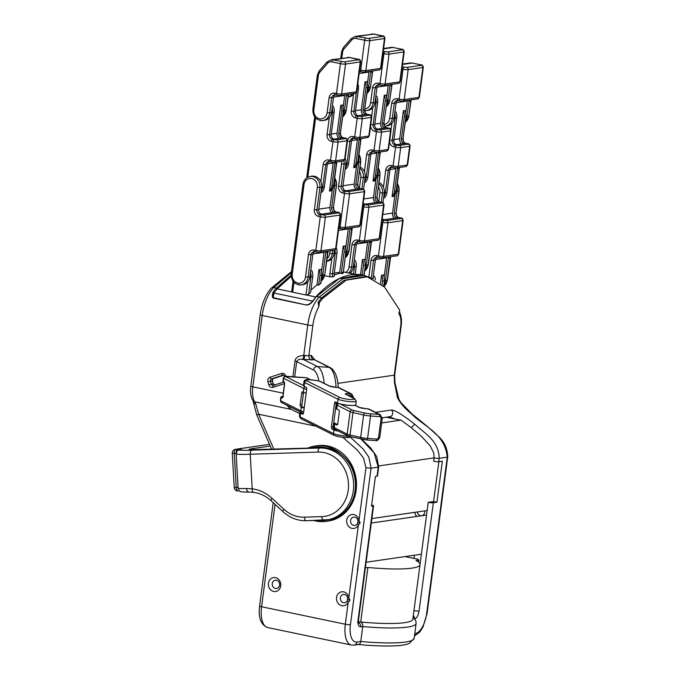<?xml version="1.0" encoding="UTF-8"?>
<svg xmlns="http://www.w3.org/2000/svg" width="680" height="680" viewBox="0 0 680 680"><rect width="100%" height="100%" fill="white"/><g stroke="black" fill="none" stroke-linecap="round" stroke-linejoin="round"><path stroke-width="1.02" d="M232.279 453.271L234.285 453.322A3.808 1.802 -91.8 0 1 234.659 450.56A3.808 1.802 -91.8 0 1 235.858 449.259A3.808 3.349 -98.3 0 0 235.535 449.293L235.535 449.293A3.808 3.808 0 0 0 232.279 453.271L234.234 487.45L236.24 487.492A3.808 1.802 88.2 0 0 238.153 491.037A3.808 1.802 88.2 0 0 238.246 491.028L238.153 491.037A3.808 3.808 0 0 1 234.234 487.45M357.926 522.027L357.519 523.328A4.19 3.68 81.7 0 1 354.841 525.419A4.19 3.68 81.7 0 1 353.694 525.376A4.19 3.68 81.7 0 1 350.582 520.506A4.19 3.68 81.7 0 1 353.634 517.123A4.19 3.68 81.7 0 1 354.781 517.165A4.19 3.68 81.7 0 1 357.867 520.659L357.926 522.027L360.188 522.937L358.411 524.917L357.519 523.328M417.367 511.963A4.19 3.68 -98.3 0 0 421.634 515.712A4.19 3.68 -98.3 0 0 424.685 512.337A4.19 3.68 -98.3 0 0 424.651 510.91M275.077 504.381L261.579 606.747L345.312 624.24L348.219 602.233L347.319 600.635A4.19 3.68 81.7 0 1 344.641 602.726A4.19 3.68 81.7 0 1 343.502 602.692A4.19 3.68 81.7 0 1 340.382 597.822A4.19 3.68 81.7 0 1 343.442 594.439A4.19 3.68 81.7 0 1 344.582 594.473A4.19 3.68 81.7 0 1 347.675 597.975L348.806 597.754L349.988 600.244L348.219 602.233A7.046 6.196 81.7 0 1 341.785 605.685A7.046 6.196 81.7 0 1 336.549 597.49A7.046 6.196 81.7 0 1 343.604 591.872A7.046 6.196 81.7 0 1 348.806 597.754L358.411 524.917A7.046 6.196 81.7 0 1 351.976 528.377A7.046 6.196 81.7 0 1 346.74 520.183A7.046 6.196 81.7 0 1 353.804 514.556A7.046 6.196 81.7 0 1 359.006 520.438L357.867 520.659M380.332 151.954A3.808 3.349 -98.3 0 0 379.958 153.221L377.009 175.627A9.52 8.372 81.7 0 1 374.612 180.88L377.23 175.525L375.394 175.865A9.52 8.372 81.7 0 1 372.997 181.118L376.677 153.111A5.712 5.024 81.7 0 1 376.822 152.371M375.394 175.865L378.344 153.451A3.808 3.349 81.7 0 1 378.726 152.192M364.514 182.359L365.457 182.223A9.52 8.372 -98.3 0 0 367.863 176.97L370.804 154.555L369.197 154.793A3.808 3.349 81.7 0 1 371.96 151.725A3.808 3.349 81.7 0 1 372.759 151.716A3.808 3.349 -98.3 0 0 370.804 154.555M382.279 128.418A5.712 5.024 81.7 0 1 380.613 123.233L384.293 95.217A9.52 8.372 81.7 0 1 385.22 101.167L382.271 123.573A3.808 3.349 81.7 0 0 385.101 128.001L375.955 129.344A3.808 3.349 81.7 0 1 373.125 124.916L376.074 102.51A9.52 8.372 -98.3 0 0 375.64 97.801M375.02 102.502L377.689 102.272A9.52 8.372 -98.3 0 0 376.762 96.322L375.81 96.466M377.689 102.272L374.74 124.678A3.808 3.349 -98.3 0 0 377.57 129.106M384.293 95.217L386.274 95.276L387.056 100.835L383.885 123.344L382.271 123.573M374.612 180.88L372.997 181.118M375.853 179.427L373.473 197.531A5.712 5.024 -98.3 0 0 375.139 202.716M386.75 96.611L388.212 85.484A5.712 5.024 81.7 0 1 388.331 84.855M341.708 111.154L343.545 110.814L342.762 105.255L340.782 105.204A9.52 8.372 81.7 0 1 341.708 111.154L338.759 133.56A3.808 3.349 81.7 0 0 341.589 137.989L332.444 139.323A3.808 3.349 81.7 0 1 329.613 134.895L332.562 112.489L334.177 112.251A9.52 8.372 -98.3 0 0 333.251 106.301L332.299 106.445M340.782 105.204L337.093 133.212L331.304 134.062M343.238 106.59L344.7 95.472A5.712 5.024 81.7 0 1 344.82 94.834M335.317 94.919A3.808 3.349 -98.3 0 0 333.455 97.707L331.483 112.642L329.69 112.906L331.661 97.971A3.808 3.349 81.7 0 1 334.433 94.894A3.808 3.349 81.7 0 1 335.223 94.885M320.152 120.513A9.52 8.372 -98.3 0 0 322.762 120.59L324.555 120.326A9.52 8.372 -98.3 0 0 331.483 112.642M344.394 110.755L346.366 95.82L348.16 95.557L346.188 110.492L344.394 110.755A9.52 8.372 81.7 0 1 343.043 114.631M346.366 95.82A3.808 3.349 81.7 0 1 346.749 94.554M337.458 403.163L336.575 404.617L336.082 408.349A9.52 1.385 7.5 0 0 336.745 408.977L338.835 410.031A1.904 0.731 94 0 1 339.286 412.241L337.807 423.453A1.904 0.731 94 0 1 336.974 425A1.904 0.731 94 0 1 336.863 424.966L334.773 423.921A9.52 1.385 -172.5 0 1 334.109 423.291A9.52 1.385 -172.5 0 1 334.441 422.994L337.501 424.532M338.716 431.248A9.52 1.385 -172.5 0 1 333.982 429.896L331.899 428.842L333.65 428.969A1.904 0.731 94 0 1 333.2 426.751L336.251 403.597A1.904 0.731 94 0 1 336.558 402.517M333.65 428.969L335.741 430.015A7.616 1.105 7.5 0 0 337.467 430.627M340.467 403.962A7.616 1.105 7.5 0 0 351.849 405.467M304.19 408.076A9.52 1.385 -172.5 0 1 301.342 407.142L300.645 406.793L302.404 406.912A1.904 0.731 94 0 1 301.954 404.694L303.433 393.49A1.904 0.731 94 0 1 303.739 392.394M302.404 406.912L304.224 407.83M301.784 412.734L301.784 412.717A7.616 1.105 7.5 0 0 302.311 413.236L303.288 413.729M320.637 381.735A7.616 1.105 7.5 0 0 310.828 379.839A7.616 1.105 7.5 0 0 306.595 380.749L340.025 397.528A7.616 1.105 7.5 0 0 349.826 399.415A7.616 1.105 7.5 0 0 354.059 398.514L345.703 394.315A5.712 0.833 -172.5 0 1 348.882 393.635L350.633 393.762L338.104 387.473L336.345 387.345A5.712 0.833 -172.5 0 1 328.993 385.925L320.637 381.735A1.904 1.734 -63.3 0 1 321.24 381.897C319.855 380.995 315.784 380.273 309.034 379.729C305.711 379.423 304.011 380.137 303.935 381.863L303.442 385.594A9.52 1.385 7.5 0 0 304.104 386.223L306.195 387.277A1.904 0.731 94 0 1 306.646 389.487L303.586 412.649A1.904 0.731 94 0 1 302.762 414.197A1.904 0.731 94 0 1 302.642 414.162L300.56 413.117A9.52 1.385 -172.5 0 1 299.897 412.488A9.52 1.385 -172.5 0 1 300.534 412.089M331.899 428.842A1.904 0.731 94 0 1 331.449 426.632L334.5 403.469A1.904 0.731 94 0 1 335.333 401.923A1.904 0.731 94 0 1 335.444 401.957L337.535 403.002A9.52 1.385 7.5 0 0 349.784 405.365A9.52 1.385 7.5 0 0 355.742 404.863L356.235 401.132L354.671 398.675L346.298 394.476M300.645 406.793A1.904 0.731 94 0 1 300.203 404.575L301.673 393.372A1.904 0.731 94 0 1 302.506 391.816A1.904 0.731 94 0 1 302.617 391.85L303.314 392.199A9.52 1.385 7.5 0 0 306.161 393.142M358.36 564.544A3.808 0.552 -172.5 0 1 358.164 564.562L357.425 570.163A3.808 0.552 -172.5 0 0 357.62 570.146L371.059 468.214L378.233 467.177L374.094 452.837L361.105 439.135M433.568 558.96L433.993 559.045L434.732 553.443A3.808 0.552 -172.5 0 1 434.571 553.477L447.27 457.147L439.204 458.32C438.872 440.334 424.074 433.143 415.08 424.464C402.875 414.927 394.986 410.108 391.416 410.023L375.496 412.335M322.643 298.392L321.317 298.12L343.944 280.322L365.916 276.539L367.243 276.82L346.197 280.143L322.643 298.392L319.396 302.532L318.861 306.595L318.07 302.251L321.317 298.12A3.808 2.754 44 0 0 319.251 297.05L342.907 278.715L364.08 275.383L372.733 278.579M398.871 313.37L399.738 315.231A3.808 2.89 155.6 0 0 399.882 312.962L399.253 311.61M414.885 512.329A7.046 6.196 -98.3 0 0 416.721 516.452M291.201 276.394L277.117 288.881L273.878 293.021L273.173 295.103C273.267 297.067 273.734 298.019 274.584 297.968L274.201 298.299C272.17 298.027 271.787 296.038 273.054 292.341L273.878 293.021L273.368 296.871M291.133 275.12L276.386 288.099L273.725 287.547A30.464 13.804 101.8 0 0 262.225 315.469L307.751 324.981A30.464 13.804 -78.2 0 1 319.251 297.05L316.591 296.497A30.464 13.804 -78.2 0 0 313.267 300.738L312.757 301.147L313.267 300.738C310.922 303.781 308.644 305.218 306.433 305.031L274.201 298.299M315.996 297.007A0.765 0.552 44 0 1 316.591 296.497L339.099 278.732L360.935 274.728L364.08 275.383L365.44 265.157L363.885 275.341M292.918 376.771L294.984 361.08C295.477 357.663 298.392 355.793 303.731 355.47L304.921 355.453A3.808 0.552 7.5 0 0 308.873 355.674L312.859 325.414A26.656 12.079 -78.2 0 1 318.861 306.595M291.389 272.587L273.725 287.547A3.808 2.754 -136 0 0 271.337 288.133C265.574 294.576 261.876 303.433 260.245 314.712A3.808 0.552 -172.5 0 0 262.225 315.469L252.815 386.844A19.04 8.627 101.8 0 0 254.753 401.795A15.232 6.902 -78.2 0 1 255.918 404.498L258.629 414.239L256.708 414.834L271.66 449.335M316.013 426.224L258.629 414.239L273.878 449.267M340.714 453.866A38.08 33.49 -98.3 0 0 325.762 446.301A38.08 33.49 -98.3 0 0 315.367 445.969L317.45 445.672A38.08 33.49 81.7 0 1 356.15 490.288A38.08 33.49 81.7 0 1 328.389 521.033L326.315 521.339A38.08 33.49 -98.3 0 0 341.079 514.794M360.188 522.937L359.006 520.438L365.95 467.781L363.536 458.056L357.212 450.015L342.856 437.35M280.721 585.828A7.046 6.196 81.7 0 1 273.666 591.456A7.046 6.196 81.7 0 1 268.43 583.262A7.046 6.196 81.7 0 1 275.485 577.635A7.046 6.196 81.7 0 1 280.721 585.828M377.051 476.136L378.233 467.177A3.808 0.552 7.5 0 0 378.683 466.981L377.502 475.94A3.808 0.552 7.5 0 1 377.051 476.136L375.436 476.374L371.501 506.252L373.116 506.022A3.808 0.552 7.5 0 0 373.567 505.827A3.808 0.552 7.5 0 0 371.654 505.079M433.993 559.045A3.808 0.552 -172.5 0 1 433.832 559.079L434.571 553.477M414.418 555.22L414.001 558.424L417.953 559.249L418.854 560.073L416.007 560.49A68.544 9.97 -172.5 0 1 420.027 564.612A68.544 9.97 -172.5 0 1 367.897 567.477L360.706 622.005C362.296 622.871 362.975 624.385 362.746 626.543L360.774 641.486C360.409 643.637 359.397 644.606 357.748 644.41M420.045 564.366L428.221 502.333L433.602 501.551L436.925 502.248L442.348 461.167L438.762 461.686L439.204 458.32A3.808 0.552 7.5 0 1 434.087 457.887L433.755 452.999L430.227 445.91L421.506 436.381L411.4 427.779A3.808 1.309 -51 0 1 415.08 424.464M436.925 502.248L433.339 502.767L419.058 611.039A7.616 3.451 -78.2 0 1 414.791 618.97M357.45 569.985L357.977 570.095M337.994 383.35L394.238 375.181L400.707 326.128A3.808 0.552 7.5 0 0 401.157 325.933L394.689 374.986L394.935 382.644L398.795 398.939L400.86 402.543L411.859 413.814A3.808 1.292 129.9 0 0 411.349 413.712C423.402 426.309 444.839 432.981 447.27 457.147A3.808 0.552 -172.5 0 0 447.721 456.952L427.091 613.411A3.808 0.552 -172.5 0 1 426.64 613.606L433.832 559.079M394.689 374.986A3.808 0.552 -172.5 0 1 394.238 375.181L394.476 382.687L396.933 394.901C396.652 398.029 402.067 406.291 411.349 413.712M411.4 427.779L401.004 420.129L395.615 419.161L388.866 416.67M386.342 417.223L395.615 419.161M428.221 502.333A3.808 0.552 7.5 0 0 433.339 502.767M438.762 461.686A3.808 0.552 7.5 0 1 433.644 461.252L434.087 457.887L378.794 465.919M433.602 501.551L438.863 461.669M398.072 396.584A3.808 2.881 171.3 0 0 396.933 394.901M398.888 313.293L399.789 310.293L384.582 287.104L367.234 276.82M318.818 381.063A22.848 8.738 -86 0 0 313.497 370.022L296.701 361.59C297.747 359.584 299.616 358.861 302.32 359.414L314.032 359.762A3.808 3.349 81.7 0 1 311.202 355.334L314.984 359.958M302.32 359.414A3.808 1.793 91.4 0 0 303.731 355.47L307.751 324.981A3.808 0.552 7.5 0 0 312.859 325.414M299.744 413.644L289.349 408.433L288.541 406.07M291.312 409.42L286.552 405.067M313.497 370.022A3.808 3.476 -63.3 0 1 317.5 366.537L329.154 367.353L314.253 359.652M405.127 556.571L414.001 558.424M427.142 510.544L371.883 518.568M401.004 420.129L381.667 422.943M421.379 554.217L366.129 562.233M426.547 515.024L371.288 523.048M312.613 301.113L273.878 293.021M308.626 294.304L310.93 276.82L312.724 276.556L310.649 292.289L308.626 294.304L305.949 295.001L292.655 292.23L292.017 290.836M343.451 271.957L345.652 272.416A7.616 6.698 -98.3 0 0 349.027 267.045L351.976 244.63A5.712 5.024 81.7 0 1 357.697 240.074L359.354 240.423L363.783 206.805L362.754 206.593M354.918 274.244L345.652 272.416M316.965 284.844L318.971 269.56A9.52 8.372 81.7 0 1 319.898 275.51L318.623 285.192L316.965 284.844L310.947 290.071M318.623 285.192L320.841 283.288L321.691 275.247L320.586 283.662M328.075 251.124L324.785 274.728L321.257 280.916A9.52 8.372 81.7 0 0 324.564 274.822L322.771 275.085A9.52 8.372 81.7 0 1 321.419 278.962M333.072 276.837A3.808 3.349 81.7 0 1 332.426 273.955L335.138 253.41L336.931 253.147L334.22 273.692A3.808 3.349 -98.3 0 0 334.526 275.935L333.072 276.837L330.242 276.879L324.606 275.706M334.228 274.865L339.677 273.3A5.712 5.024 81.7 0 1 339.728 272.306L343.179 246.16A9.52 8.372 81.7 0 1 344.097 252.11L341.394 272.646L343.188 272.391A3.808 3.349 -98.3 0 0 343.171 273.377L339.677 273.3M346.12 251.753L344.973 245.897A9.52 8.372 81.7 0 1 345.89 251.847L343.171 273.377M319.396 302.532L318.07 302.251M380.477 283.356L381.565 275.128A9.52 8.372 81.7 0 1 382.483 281.07L382.015 284.648M375.368 279.888A9.52 8.372 -98.3 0 0 374.391 276.173L373.26 276.335M381.565 275.128L383.724 275.153L384.506 280.712L383.579 286.11M386.767 257.261A5.712 5.024 -98.3 0 0 386.648 257.899L384.2 276.488M368.857 276.794L371.042 260.176A5.712 5.024 81.7 0 1 376.762 255.612A1.904 0.858 101.8 0 0 377.273 257.346A3.808 3.349 -98.3 0 0 375.394 260.125L373.6 260.389A3.808 3.349 81.7 0 1 376.372 257.32A3.808 3.349 81.7 0 1 377.171 257.312M372.954 278.681L375.394 260.125M395.904 167.918A5.712 5.024 81.7 0 0 395.76 168.657L392.071 196.665L393.975 196.239L396.083 191.173A9.52 8.372 81.7 0 1 393.686 196.435M383.588 197.906L384.54 197.769A9.52 8.372 -98.3 0 0 386.937 192.508L389.895 170.102L388.28 170.34A3.808 3.349 81.7 0 1 391.051 167.263A3.808 3.349 81.7 0 1 391.841 167.255M394.935 194.973L392.547 213.078A5.712 5.024 -98.3 0 0 394.213 218.272M390.668 256.692L387.37 280.296L385.356 280.653A9.52 8.372 81.7 0 1 384.004 284.529M385.356 280.653L388.305 258.247A3.808 3.349 81.7 0 1 388.688 256.981M382.253 218.595A3.808 3.349 -98.3 0 0 384.132 219.742L397.043 217.855A3.808 3.349 81.7 0 1 394.213 213.427L397.162 191.02L398.956 190.757L396.006 213.163L394.213 213.427M378.769 201.535L379.899 192.95L384.251 192.899A9.52 8.372 -98.3 0 0 379.125 182.52M384.251 192.899L382.942 202.835M396.874 186.804A9.52 8.372 81.7 0 1 397.162 191.02M399.423 167.501A3.808 3.349 -98.3 0 0 399.041 168.768L396.083 191.173L394.468 191.411A9.52 8.372 81.7 0 1 392.071 196.665M394.468 191.411L397.426 169.006A3.808 3.349 81.7 0 1 397.808 167.731M391.841 167.271A3.808 3.349 -98.3 0 0 389.895 170.102M404.311 116.713L406.147 116.382L405.365 110.823L403.385 110.763A9.52 8.372 81.7 0 1 404.311 116.713L401.361 139.128A3.808 3.349 81.7 0 0 404.192 143.556L395.046 144.891A3.808 3.349 81.7 0 1 392.216 140.454L395.165 118.048L396.78 117.81A9.52 8.372 -98.3 0 0 395.853 111.869L394.91 112.005M403.385 110.763L399.695 138.78L393.907 139.621M405.841 112.157L407.303 101.04A5.712 5.024 81.7 0 1 407.422 100.394M384.115 124.406A7.616 6.698 -98.3 0 0 389.733 118.252L391.705 103.309A5.712 5.024 81.7 0 1 397.426 98.753A1.904 0.858 101.8 0 0 397.936 100.487A3.808 3.349 -98.3 0 0 396.058 103.266L394.085 118.209L392.292 118.465L394.264 103.53A3.808 3.349 81.7 0 1 397.035 100.453A3.808 3.349 81.7 0 1 397.834 100.445M389.733 118.252L392.292 118.465A9.52 8.372 -98.3 0 1 385.365 126.148L384.752 126.217A9.52 8.372 -98.3 0 0 385.365 126.148L387.158 125.894A9.52 8.372 -98.3 0 0 394.085 118.209M406.997 116.322L408.969 101.379L410.762 101.124L408.791 116.059L406.997 116.322A9.52 8.372 81.7 0 1 405.646 120.198M408.969 101.379A3.808 3.349 81.7 0 1 409.351 100.113M401.361 143.964A5.712 5.024 81.7 0 1 399.695 138.78M396.78 117.81L393.83 140.225A3.808 3.349 -98.3 0 0 396.661 144.653M341.377 273.657A3.808 3.349 81.7 0 1 341.394 272.646M336.931 253.147A9.52 8.372 -98.3 0 0 336.217 247.681M344.973 245.897L343.179 246.16M348.381 228.284A5.712 5.024 -98.3 0 0 348.262 228.93L345.814 247.528M357.536 138.941A5.712 5.024 81.7 0 0 357.391 139.689L353.702 167.696L355.606 167.28L357.714 162.214A9.52 8.372 81.7 0 1 355.308 167.467M345.219 168.929L346.171 168.793A9.52 8.372 -98.3 0 0 348.568 163.54L351.526 141.125L349.911 141.363A3.808 3.349 81.7 0 1 352.682 138.286A3.808 3.349 81.7 0 1 353.473 138.286A3.808 3.349 -98.3 0 0 351.526 141.125M356.558 166.005L354.17 184.119A5.712 5.024 -98.3 0 0 355.835 189.304M326.553 261.332L327.123 261.256A9.52 8.372 -98.3 0 0 334.058 253.564L334.509 250.172M352.291 227.724L348.984 251.337L346.97 251.694A9.52 8.372 81.7 0 1 345.618 255.561M346.97 251.694L349.928 229.279A3.808 3.349 81.7 0 1 350.31 228.012M338.971 226.763L340.043 226.984L344.479 193.375L342.813 193.026A5.712 5.024 81.7 0 1 338.572 186.38L341.53 163.974L345.874 163.931L342.924 186.337A3.808 3.349 -98.3 0 0 345.754 190.766L358.666 188.895A3.808 3.349 81.7 0 1 355.835 184.467L358.785 162.053L360.578 161.789L357.629 184.203L355.835 184.467M345.874 163.931A9.52 8.372 -98.3 0 0 345.151 158.423M358.504 157.837A9.52 8.372 81.7 0 1 358.785 162.053M361.054 138.524A3.808 3.349 -98.3 0 0 360.663 139.799L357.714 162.214L356.099 162.444A9.52 8.372 81.7 0 1 353.702 167.696M356.099 162.444L359.057 140.037A3.808 3.349 81.7 0 1 359.44 138.762M365.024 81.796A9.52 8.372 81.7 0 1 365.95 87.746L367.786 87.414L367.004 81.855L365.024 81.796L361.335 109.811L355.538 110.653M367.48 83.189L368.942 72.072A5.712 5.024 81.7 0 1 369.07 71.425M348.177 97.002L348.789 96.917A9.52 8.372 -98.3 0 0 354.135 93.474M368.637 87.354L370.608 72.42L372.402 72.156L370.43 87.099L368.637 87.354A9.52 8.372 81.7 0 1 367.285 91.23M370.608 72.42A3.808 3.349 81.7 0 1 370.991 71.145M365.95 87.746L362.993 110.16A3.808 3.349 81.7 0 0 365.823 114.588L356.677 115.915A3.808 3.349 81.7 0 1 353.846 111.486L356.337 92.599M362.993 114.996A5.712 5.024 81.7 0 1 361.335 109.811M357.102 89.029L358.42 88.842A9.52 8.372 -98.3 0 0 357.808 83.64M358.42 88.842L355.462 111.248A3.808 3.349 -98.3 0 0 358.292 115.677M312.724 276.556A9.52 8.372 -98.3 0 0 311.797 270.606L310.675 270.776M318.971 269.56L321.13 269.586L321.921 275.145M324.173 251.694A5.712 5.024 -98.3 0 0 324.054 252.331L321.606 270.921M322.771 275.085L325.72 252.679A3.808 3.349 81.7 0 1 326.102 251.413M336.821 161.933A3.808 3.349 -98.3 0 0 336.438 163.2L333.489 185.606A9.52 8.372 81.7 0 1 331.092 190.868L333.719 185.512L331.874 185.844A9.52 8.372 81.7 0 1 329.477 191.097L333.166 163.089A5.712 5.024 81.7 0 1 333.302 162.358M331.874 185.844L334.824 163.438A3.808 3.349 81.7 0 1 335.206 162.171M320.994 192.338L321.946 192.202A9.52 8.372 -98.3 0 0 324.343 186.949L327.293 164.543L325.677 164.772A3.808 3.349 81.7 0 1 328.449 161.704A3.808 3.349 81.7 0 1 329.248 161.695A3.808 3.349 -98.3 0 0 327.293 164.543M338.767 138.406A5.712 5.024 81.7 0 1 337.093 133.212M334.177 112.251L331.228 134.657A3.808 3.349 -98.3 0 0 334.058 139.094M331.092 190.868L329.477 191.097M332.341 189.406L329.953 207.51A5.712 5.024 -98.3 0 0 331.619 212.704M317.305 187.391A7.616 6.698 -98.3 0 0 311.635 178.534A7.616 6.698 -98.3 0 0 304.011 184.612L292.213 274.244A7.616 6.698 -98.3 0 0 297.874 283.101A7.616 6.698 -98.3 0 0 305.507 277.024L308.457 254.618A5.712 5.024 81.7 0 1 314.177 250.053L315.834 250.401L320.263 216.784L318.597 216.435A5.712 5.024 81.7 0 1 314.356 209.797L317.305 187.391L321.657 187.34A9.52 8.372 -98.3 0 0 314.576 176.273A9.52 8.372 -98.3 0 0 311.967 176.188L310.173 176.452C306.195 177.293 303.807 179.885 303.017 184.229L291.219 273.87C291.244 281.078 294.55 284.758 301.129 284.92A9.52 8.372 -98.3 0 0 308.065 277.236L311.015 254.83A3.808 3.349 81.7 0 1 313.786 251.753A3.808 3.349 81.7 0 1 314.576 251.745M314.177 250.053A1.904 0.858 101.8 0 0 314.678 251.787A3.808 3.349 -98.3 0 0 312.808 254.566L308.457 254.618M298.528 284.844A9.52 8.372 -98.3 0 0 301.129 284.92L302.923 284.656A9.52 8.372 -98.3 0 0 309.859 276.973L312.808 254.566M321.657 187.34L318.707 209.746A3.808 3.349 -98.3 0 0 321.538 214.174L334.45 212.287A3.808 3.349 81.7 0 1 331.619 207.859L334.569 185.453L336.362 185.19L333.412 207.595L331.619 207.859M334.279 181.237A9.52 8.372 81.7 0 1 334.569 185.453M315.367 445.969A38.08 33.49 -98.3 0 0 307.657 448.188M313.828 520.489A38.08 33.49 -98.3 0 0 326.315 521.339M327.913 448.239A36.933 32.487 -98.3 0 0 325.074 447.5A36.933 32.487 -98.3 0 0 310.887 448.086M317.925 520.361A36.933 32.487 -98.3 0 0 328.907 519.605M246.534 488.537A3.808 2.609 89.3 0 0 249.186 492.073C239.351 492.006 242.599 491.895 240.465 491.462C239.878 491.818 239.097 490.705 238.119 488.113A26.656 1.25 -3.3 0 0 246.534 488.537L252.203 488.827L250.223 454.231L318.104 452.072A32.368 28.466 81.7 0 1 348.449 483.446A32.368 28.466 81.7 0 1 321.801 516.63L304.376 517.183A3.808 1.802 88.2 0 0 306.289 520.727A3.808 1.802 88.2 0 0 306.382 520.718L323.612 520.174M304.376 517.183A34.272 30.141 -98.3 0 1 283.832 509.192L272.076 498.346A41.888 36.839 81.7 0 0 252.203 488.827A3.808 1.759 97.3 0 0 253.512 492.346L249.186 492.073A3.808 2.609 89.3 0 0 249.356 492.056M360.51 274.652L362.5 259.573A9.52 8.372 81.7 0 1 363.426 265.523L362.176 274.983M353.515 273.955L354.458 266.841L356.252 266.577L355.24 274.236M356.252 266.577A9.52 8.372 -98.3 0 0 355.325 260.627L354.195 260.788M362.5 259.573L364.659 259.607L365.44 265.157M367.693 241.714A5.712 5.024 -98.3 0 0 367.574 242.344L365.135 260.933M358.19 241.8A3.808 3.349 -98.3 0 0 356.328 244.588L354.535 244.851A3.808 3.349 81.7 0 1 357.306 241.774A3.808 3.349 81.7 0 1 358.096 241.766M349.928 273.199A9.52 8.372 -98.3 0 0 353.379 266.993L356.328 244.588M371.603 241.136L368.313 264.741L366.291 265.098A9.52 8.372 81.7 0 1 364.939 268.974M366.291 265.098L369.24 242.692A3.808 3.349 81.7 0 1 369.623 241.425M363.214 203.107A3.808 3.349 -98.3 0 0 365.05 204.195L377.969 202.308A3.808 3.349 81.7 0 1 375.139 197.88L378.08 175.465L379.874 175.202L376.933 197.617L375.139 197.88M359.414 188.088L360.817 177.412L365.168 177.361A9.52 8.372 -98.3 0 0 360.111 167.008M365.168 177.361L363.587 189.397M377.791 171.249A9.52 8.372 81.7 0 1 378.08 175.465M279.582 585.115A4.19 3.68 81.7 0 1 276.522 588.498A4.19 3.68 81.7 0 1 275.383 588.463A4.19 3.68 81.7 0 1 272.264 583.593A4.19 3.68 81.7 0 1 275.324 580.21A4.19 3.68 81.7 0 1 279.582 585.115M358.53 622.319L360.706 622.005A68.544 9.97 7.5 0 0 412.837 619.14L420.027 564.612M367.897 567.477L365.389 567.842M347.675 597.975L347.319 600.635M418.854 560.073L418.574 562.156M378.82 84.941A3.808 3.349 -98.3 0 0 376.958 87.728L374.995 102.663L373.201 102.927L375.164 87.992A3.808 3.349 81.7 0 1 377.935 84.915A3.808 3.349 81.7 0 1 378.734 84.906M364.956 108.876A7.616 6.698 -98.3 0 0 370.642 102.714L373.201 102.927A9.52 8.372 -98.3 0 1 366.274 110.61L364.803 110.687A9.52 8.372 -98.3 0 0 366.274 110.61L368.067 110.347A9.52 8.372 -98.3 0 0 374.995 102.663M387.906 100.776L389.878 85.833L391.671 85.57L389.7 100.513L387.906 100.776A9.52 8.372 81.7 0 1 386.554 104.644M389.878 85.833A3.808 3.349 81.7 0 1 390.252 84.575M364.625 181.483A9.52 8.372 -98.3 0 0 366.248 177.2L367.863 176.97M365.185 177.2L366.248 177.2L369.197 154.793L366.639 154.581A5.712 5.024 81.7 0 1 372.359 150.017L374.017 150.365L376.474 131.691L374.816 131.342A5.712 5.024 81.7 0 1 370.549 126.182M364.378 171.717L366.639 154.581M371.662 116.365L372.801 107.695M372.359 150.017A1.904 0.858 101.8 0 0 372.861 151.75A1.904 0.858 101.8 0 0 373.005 151.75M371.96 151.725L377.749 152.337A1.904 1.674 81.7 0 0 379.134 150.798A3.808 0.552 -172.5 0 1 374.017 150.365A1.904 0.858 101.8 0 0 374.527 152.099A1.904 0.858 101.8 0 0 374.671 152.099L377.23 152.32M380.179 129.906L389.138 128.596A1.904 1.674 -98.3 0 1 390.558 130.806A3.808 0.552 7.5 0 0 391.008 130.611L388.552 149.285A3.808 0.552 -172.5 0 1 388.101 149.481L390.558 130.806L381.591 132.124A1.904 1.674 -98.3 0 0 380.179 129.906L377.621 129.693A1.904 0.858 101.8 0 0 376.474 131.691A3.808 0.552 7.5 0 0 381.591 132.124L379.134 150.798L388.101 149.481A1.904 1.674 81.7 0 1 386.716 151.019L377.749 152.337M389.138 128.596L386.716 127.772L385.101 128.001M377.621 129.693L375.955 129.344A1.904 0.858 -78.2 0 0 374.816 131.342M370.736 124.737L374.74 124.678M385.22 101.167L386.835 100.929A9.52 8.372 81.7 0 0 385.909 94.979M387.056 100.835L383.885 123.344A3.808 3.349 -98.3 0 0 386.716 127.772A1.904 0.858 101.8 0 1 386.861 127.772L388.518 128.12A1.904 0.858 101.8 0 0 388.382 128.112M386.997 127.823A1.904 0.858 101.8 0 0 386.861 127.772C385.016 127.254 384.106 125.74 384.115 123.242M388.671 128.18A1.904 0.858 101.8 0 0 388.518 128.12C389.767 127.908 390.592 128.741 391.008 130.611M380.519 151.929L380.179 153.119L378.344 153.451M376.677 153.111L370.931 153.952M363.766 198.951L373.473 197.531M380.613 123.233L374.816 124.075M388.212 85.484L377.085 87.116M344.7 95.472L333.582 97.096M358.343 59.313A1.904 0.858 101.8 0 0 358.199 59.253C359.448 59.049 360.281 59.883 360.689 61.744A3.808 0.552 -172.5 0 1 360.238 61.94L356.303 91.817A1.904 1.674 81.7 0 1 354.918 93.355C355.07 93.797 355.683 93.219 356.762 91.621A3.808 0.552 7.5 0 1 356.303 91.817L341.598 93.968L345.534 64.09A1.904 1.674 -98.3 0 0 344.114 61.88L333.03 59.883L349.528 57.468L358.819 59.729L344.114 61.88M358.819 59.729A1.904 1.674 -98.3 0 1 360.238 61.94L345.534 64.09A3.808 0.552 -172.5 0 1 340.416 63.665A1.904 0.858 -78.2 0 1 341.555 61.659M334.824 93.194A1.904 0.858 101.8 0 0 335.333 94.928L336.991 95.268A1.904 0.858 101.8 0 1 336.481 93.542L340.416 63.665L331.891 61.88A5.712 5.024 -98.3 0 0 327.497 63.41L319.719 72.36A5.712 5.024 -98.3 0 0 318.385 75.386L313.846 109.913A7.616 6.698 -98.3 0 0 319.506 118.77A7.616 6.698 -98.3 0 0 327.131 112.693L329.103 97.75A5.712 5.024 81.7 0 1 334.824 93.194L336.481 93.542A3.808 0.552 7.5 0 0 341.598 93.968A1.904 1.674 81.7 0 1 340.212 95.506L354.918 93.355M349.809 57.528A1.904 0.858 101.8 0 0 349.673 57.468L358.199 59.253A1.904 0.858 101.8 0 0 358.054 59.245M340.212 95.506L336.991 95.268A1.904 0.858 101.8 0 0 337.135 95.276M334.433 94.894L335.333 94.928A1.904 0.858 101.8 0 0 335.469 94.928M319.719 72.36A1.904 0.722 -139 0 1 319.175 70.975L317.399 75.004L312.851 109.54C312.876 116.747 316.183 120.428 322.762 120.59A9.52 8.372 -98.3 0 0 329.69 112.906L327.131 112.693M318.385 75.386L317.399 75.004M313.846 109.913L312.851 109.54M329.103 97.75L333.455 97.707M348.729 94.265L348.16 95.557A3.808 3.349 -98.3 0 1 348.543 94.291M348.381 95.455L346.188 110.492A9.52 8.372 81.7 0 1 342.779 116.68M347.446 57.401A7.616 6.698 81.7 0 1 349.528 57.468A1.904 0.858 101.8 0 1 349.673 57.468L330.947 59.815L326.952 62.033L319.175 70.975M331.891 61.88A1.904 0.858 -78.2 0 1 333.03 59.883A7.616 6.698 -98.3 0 0 330.947 59.815M327.497 63.41A1.904 0.722 -139 0 1 326.952 62.033M300.56 413.117L300.067 416.849A9.52 1.385 -172.5 0 1 299.404 416.219L299.897 412.488M303.935 381.863A9.52 1.385 7.5 0 0 304.598 382.491L304.104 386.223M337.535 403.002L338.028 399.271A9.52 1.385 7.5 0 0 350.276 401.633A9.52 1.385 7.5 0 0 356.235 401.132M348.406 436.101A9.52 1.385 -172.5 0 1 345.746 435.99A9.52 1.385 -172.5 0 1 333.489 433.627L333.982 429.896M348.882 393.635A1.904 0.731 94 0 1 349.333 395.853L349.316 395.99M349.01 395.837A3.808 0.552 -172.5 0 1 349.333 395.853L351.084 395.981A1.904 1.734 -63.3 0 1 352.614 397.647M353.651 397.74L351.849 394.094A3.808 3.476 -63.3 0 0 350.633 393.762A1.904 0.731 94 0 1 351.084 395.981M349.036 436.611A7.616 1.105 -172.5 0 1 344.802 437.512A7.616 1.105 -172.5 0 1 335.002 435.616M336.251 403.597L334.5 403.469M331.449 426.632L333.2 426.751M306.595 380.749A1.904 1.734 116.7 0 0 304.598 382.491L338.028 399.271A1.904 1.734 116.7 0 1 340.025 397.528M350.957 436.84L345.525 437.58L339.142 436.798L334.39 435.455A1.904 1.734 -63.3 0 1 333.489 433.627L300.067 416.849A1.904 1.734 -63.3 0 0 300.968 418.676L299.404 416.219M354.059 398.514A1.904 1.734 -63.3 0 1 354.671 398.675M345.703 394.315A1.904 1.734 -63.3 0 1 346.315 394.485M353.745 398.208L353.294 397.987M351.849 394.094L339.32 387.804A3.808 3.476 116.7 0 0 338.104 387.473A1.904 0.731 -86 0 0 337.986 387.438A1.904 0.731 -86 0 0 337.875 387.455M328.993 385.925A1.904 1.734 -63.3 0 1 329.596 386.096L321.24 381.897M303.297 413.287L301.75 412.7A1.904 1.734 -63.3 0 1 300.849 410.873L301.342 407.142M303.697 411.817A9.52 1.385 -172.5 0 1 300.849 410.873L280.653 400.741A3.808 0.552 -172.5 0 1 280.389 400.486L281.554 402.56A1.904 1.734 -63.3 0 1 280.653 400.741L281.052 397.749L281.75 398.098A2.669 1.02 -86 0 0 283.067 395.973L284.546 384.769A2.669 1.02 -86 0 0 283.917 381.667L283.22 381.319A3.808 0.552 -172.5 0 1 282.957 381.063L283.577 382.05A0.765 0.697 -63.3 0 1 283.22 381.319L283.611 378.326L303.807 388.467A9.52 1.385 7.5 0 0 306.654 389.402M305.218 386.784A1.904 1.734 116.7 0 0 303.807 388.467L303.314 392.199M294.678 376.899L296.701 361.59A3.808 0.552 7.5 0 0 294.984 361.08M274.584 297.968L306.433 305.031M292.102 292.017L277.117 288.881A0.765 0.552 -136 0 0 276.386 288.099A30.464 13.804 101.8 0 0 273.054 292.341M271.337 288.133L291.524 271.575M283.271 393.21L252.815 386.844A3.808 0.552 -172.5 0 1 250.835 386.087C250.036 392.028 250.75 396.874 252.969 400.63L256.708 414.834M282.778 396.925L284.537 383.613A3.808 3.349 81.7 0 1 284.444 383.622L273.02 387.379A3.808 3.349 81.7 0 1 268.787 384.778L267.962 381.897A3.808 3.349 81.7 0 1 270.104 377.196L281.528 373.439A3.808 3.349 81.7 0 1 285.762 376.04L285.838 376.303M281.528 373.439A1.904 0.892 71.8 0 0 282.948 375.139L271.524 378.887A1.904 0.892 -108.2 0 1 270.104 377.196M283.407 375.071L282.948 375.139A1.904 1.674 81.7 0 1 283.195 375.079L284.826 376.44L285.762 376.04M284.308 382.491A1.904 0.892 71.8 0 0 284.444 383.622M273.02 387.379A1.904 0.892 -108.2 0 1 273.326 385.441A1.904 0.892 -108.2 0 1 273.394 385.424L283.611 382.067L273.148 385.483A1.904 1.674 81.7 0 1 271.277 384.124L273.071 383.86A1.904 1.674 -98.3 0 0 274.21 385.144M267.962 381.897L270.453 381.242L271.277 384.124L268.787 384.778M270.453 381.242A1.904 1.674 81.7 0 1 271.524 378.887L273.317 378.632A1.904 1.674 -98.3 0 0 272.247 380.978L273.3 383.86L272.247 380.978L270.453 381.242M378.683 466.981L376.703 456.526L370.838 448.146L361.624 439.246M413.083 617.295L415.82 620.781L416.126 623.373A72.352 10.531 -172.5 0 1 362.746 626.543L360.697 626.85A7.616 3.451 -78.2 0 1 358.096 619.896L373.116 506.022M358.096 619.896A3.808 0.552 7.5 0 0 358.547 619.701L373.567 505.827M273.224 502.664L259.599 605.99A3.808 0.552 -172.5 0 0 261.579 606.747A22.848 10.353 101.8 0 0 267.665 627.546L351.399 645.039A22.848 10.353 101.8 0 1 345.312 624.24A3.808 0.552 7.5 0 0 350.429 624.673L357.62 570.146M350.429 624.673A19.04 8.627 101.8 0 0 356.932 642.048L360.774 641.486A72.352 10.531 -172.5 0 0 414.154 638.316L409.122 643.611C404.183 645.031 399.815 645.745 396.015 645.77C386.01 646.323 373.379 645.898 358.139 644.495M414.766 633.649L415.208 633.582A19.04 8.627 101.8 0 0 426.64 613.606M365.95 467.781L371.059 468.214L368.824 457.07L363.248 449.183L350.404 437.189M382.279 417.809L389.903 416.704A3.808 3.349 -98.3 0 0 392.615 414.001A3.808 3.349 -98.3 0 0 391.416 410.023M419.058 611.039A3.808 0.552 -172.5 0 1 413.967 610.615M252.969 400.63L254.753 401.795L291.363 409.445M255.918 404.498L253.946 402.951M394.935 382.644L394.476 382.687M311.703 360.102C309.714 359.457 308.771 357.977 308.873 355.674L311.202 355.334M400.707 326.128A15.232 6.902 101.8 0 0 399.738 315.231M324.181 383.375A26.656 10.2 -86 0 0 317.5 366.537L303.79 359.652L304.921 355.453M314.423 359.677L330.37 367.684A3.808 3.476 116.7 0 0 329.154 367.353A26.656 10.2 94 0 1 336.013 387.294M273.453 378.582A1.904 0.892 -108.2 0 1 273.385 378.615A1.904 0.892 -108.2 0 1 273.317 378.632L283.832 375.173M315.784 296.964L306.663 295.06M382.483 281.07L384.276 280.815A9.52 8.372 81.7 0 0 383.358 274.865M375.522 259.522L386.648 257.899M376.762 255.612L378.428 255.96L382.857 222.351L381.786 222.122M379.899 192.95A7.616 6.698 -98.3 0 0 378.53 187.077M373.397 278.885A9.52 8.372 -98.3 0 0 373.082 277.67M395.76 168.657L390.023 169.49M382.789 214.506L392.547 213.078M399.109 217.651A1.904 0.858 101.8 0 0 398.973 217.6A1.904 0.858 101.8 0 0 398.837 217.591L397.043 217.855M384.132 219.742L382.339 220.005A3.808 3.349 81.7 0 1 382.075 219.938M397.341 183.251L399.177 190.655L396.006 213.163A3.808 3.349 -98.3 0 0 398.837 217.591L401.26 218.425L386.554 220.566L382.339 220.005A1.904 0.858 -78.2 0 0 382.05 220.133M381.25 202.326L382.457 193.162A9.52 8.372 -98.3 0 0 378.955 183.846M371.305 277.848L373.6 260.389L371.042 260.176M376.372 257.32L377.273 257.346A1.904 0.858 101.8 0 0 377.417 257.354M377.273 257.346L382.16 257.933A1.904 1.674 81.7 0 0 383.546 256.394A3.808 0.552 7.5 0 1 378.428 255.96A1.904 0.858 101.8 0 0 378.93 257.695A1.904 0.858 101.8 0 0 379.075 257.695M396.227 213.069C396.219 215.569 397.137 217.073 398.973 217.6L400.639 217.949C401.795 217.651 402.62 218.484 403.129 220.439A3.808 0.552 -172.5 0 1 402.679 220.634L398.25 254.252L383.546 256.394L387.974 222.776A3.808 0.552 -172.5 0 1 382.857 222.351A1.904 0.858 -78.2 0 1 383.996 220.346M401.26 218.425A1.904 1.674 -98.3 0 1 402.679 220.634L387.974 222.776A1.904 1.674 -98.3 0 0 386.554 220.566M399.177 190.655L398.956 190.757A9.52 8.372 81.7 0 0 397.307 183.515M390.481 256.717A3.808 3.349 -98.3 0 0 390.099 257.983L387.149 280.389A9.52 8.372 81.7 0 1 383.911 286.433M390.328 257.89L388.305 258.247M398.25 254.252A1.904 1.674 81.7 0 1 396.865 255.782C397.01 256.232 397.622 255.654 398.701 254.048A3.808 0.552 7.5 0 1 398.25 254.252M384.268 192.746L386.937 192.508M383.707 197.03A9.52 8.372 -98.3 0 0 385.322 192.746L388.28 170.34L385.721 170.119A5.712 5.024 81.7 0 1 391.442 165.563L393.1 165.903L395.565 147.228L393.899 146.888A5.712 5.024 81.7 0 1 389.606 141.295M407.303 101.04L396.185 102.663M420.954 64.88A1.904 0.858 101.8 0 0 420.809 64.821C422.059 64.617 422.883 65.441 423.3 67.311A3.808 0.552 -172.5 0 1 422.85 67.507L418.914 97.384A1.904 1.674 81.7 0 1 417.52 98.923C417.673 99.365 418.285 98.787 419.365 97.189A3.808 0.552 7.5 0 1 418.914 97.384L404.209 99.535L408.144 69.649A1.904 1.674 -98.3 0 0 406.725 67.439L402.22 66.819M412.411 63.087A1.904 0.858 101.8 0 0 412.284 63.036L420.809 64.821A1.904 0.858 101.8 0 0 420.665 64.812L421.43 65.288A1.904 1.674 -98.3 0 1 422.85 67.507L408.144 69.649A3.808 0.552 -172.5 0 1 403.027 69.224A1.904 0.858 -78.2 0 1 404.166 67.218M397.426 98.753L399.092 99.102A3.808 0.552 7.5 0 0 404.209 99.535A1.904 1.674 81.7 0 1 402.815 101.065L417.52 98.923M421.43 65.288L406.725 67.439M397.035 100.453L399.594 100.827A1.904 0.858 101.8 0 1 399.092 99.102L403.027 69.224L401.931 68.995M402.815 101.065L399.594 100.827A1.904 0.858 101.8 0 0 399.738 100.835M391.705 103.309L396.058 103.266M411.332 99.824L410.762 101.124A3.808 3.349 -98.3 0 1 411.145 99.849M410.992 101.022L408.791 116.059A9.52 8.372 81.7 0 1 405.382 122.247M402.534 64.439L412.139 63.036A1.904 0.858 101.8 0 1 412.284 63.036L410.057 62.968A7.616 6.698 81.7 0 1 412.139 63.036L420.665 64.812M383.46 187.255L385.721 170.119M391 130.033L391.892 123.233M391.442 165.563A1.904 0.858 101.8 0 0 391.952 167.288A1.904 0.858 101.8 0 0 392.096 167.297M391.051 167.263L396.831 167.875A1.904 1.674 81.7 0 0 398.216 166.337A3.808 0.552 -172.5 0 1 393.1 165.903A1.904 0.858 101.8 0 0 393.609 167.637A1.904 0.858 101.8 0 0 393.754 167.645L396.312 167.858M399.262 145.452L408.229 144.143A1.904 1.674 -98.3 0 1 409.649 146.353A3.808 0.552 7.5 0 0 410.1 146.157L407.635 164.832A3.808 0.552 -172.5 0 1 407.184 165.028L409.649 146.353L400.681 147.662A1.904 1.674 -98.3 0 0 399.262 145.452L396.703 145.231A1.904 0.858 101.8 0 0 395.565 147.228A3.808 0.552 7.5 0 0 400.681 147.662L398.216 166.337L407.184 165.028A1.904 1.674 81.7 0 1 405.798 166.566L396.831 167.875M408.229 144.143L405.807 143.319L404.192 143.556M396.703 145.231L395.046 144.891A1.904 0.858 -78.2 0 0 393.899 146.888M389.742 140.258L393.83 140.225M394.111 118.048L395.165 118.048A9.52 8.372 -98.3 0 0 394.731 113.339M405 110.534A9.52 8.372 81.7 0 1 405.926 116.475L402.976 138.89L401.361 139.128M406.147 116.382L402.976 138.89A3.808 3.349 -98.3 0 0 405.807 143.319A1.904 0.858 101.8 0 1 405.943 143.319L407.609 143.667A1.904 0.858 101.8 0 0 407.464 143.667M406.079 143.378A1.904 0.858 101.8 0 0 405.943 143.319C404.107 142.8 403.189 141.287 403.197 138.788M407.753 143.726A1.904 0.858 101.8 0 0 407.609 143.667C408.85 143.454 409.683 144.287 410.1 146.157M399.611 167.475L399.262 168.666L397.426 169.006M330.242 276.879A5.712 5.024 81.7 0 1 329.868 273.734L331.865 258.596M329.868 273.734L334.22 273.692M343.409 272.289L345.89 251.847L344.097 252.11M334.296 273.096L339.728 272.306M338.495 230.35L348.262 228.93M357.391 139.689L351.645 140.522M343 185.742L354.17 184.119M360.731 188.691A1.904 0.858 101.8 0 0 360.604 188.632A1.904 0.858 101.8 0 0 360.459 188.632L358.666 188.895M345.754 190.766L343.961 191.029A3.808 3.349 81.7 0 1 341.13 186.6L344.089 164.194A9.52 8.372 -98.3 0 0 343.978 160.76M358.972 154.283L360.808 161.695L357.629 184.203A3.808 3.349 -98.3 0 0 360.459 188.632L362.882 189.456L348.177 191.59L343.961 191.029A1.904 0.858 -78.2 0 0 342.813 193.026M341.53 163.974A7.616 6.698 -98.3 0 0 341.445 161.262M326.91 258.604A7.616 6.698 -98.3 0 0 329.707 253.614L330.072 250.835M326.561 261.222A9.52 8.372 -98.3 0 0 332.265 253.827L332.707 250.444M329.707 253.614L334.058 253.564M337.994 228.344L343.774 228.956A1.904 1.674 81.7 0 0 345.159 227.417A3.808 0.552 7.5 0 1 340.043 226.984A1.904 0.858 101.8 0 0 340.552 228.718A1.904 0.858 101.8 0 0 340.697 228.726M357.85 184.101C357.841 186.6 358.76 188.113 360.604 188.632L362.262 188.981C363.418 188.691 364.242 189.524 364.752 191.471A3.808 0.552 -172.5 0 1 364.301 191.667L359.865 225.284L345.159 227.417L349.596 193.808A3.808 0.552 -172.5 0 1 344.479 193.375A1.904 0.858 -78.2 0 1 345.618 191.377M362.882 189.456A1.904 1.674 -98.3 0 1 364.301 191.667L349.596 193.808A1.904 1.674 -98.3 0 0 348.177 191.59M338.572 186.38L342.924 186.337M360.808 161.695L360.578 161.789A9.52 8.372 81.7 0 0 358.938 154.555M352.104 227.749A3.808 3.349 -98.3 0 0 351.713 229.024L348.763 251.43A9.52 8.372 81.7 0 1 345.346 257.609M351.942 228.922L349.928 229.279M359.865 225.284A1.904 1.674 81.7 0 1 358.479 226.823C358.624 227.264 359.244 226.686 360.315 225.088A3.808 0.552 7.5 0 1 359.865 225.284M345.899 163.769L348.568 163.54M345.329 168.054A9.52 8.372 -98.3 0 0 346.953 163.769L349.911 141.363L347.421 141.159M368.942 72.072L359.142 73.491M382.594 35.913A1.904 0.858 101.8 0 0 382.449 35.853C383.699 35.649 384.531 36.473 384.94 38.343A3.808 0.552 -172.5 0 1 384.489 38.539L380.553 68.416A1.904 1.674 81.7 0 1 379.159 69.955C379.312 70.397 379.925 69.819 381.004 68.221A3.808 0.552 7.5 0 1 380.553 68.416L365.849 70.559L369.784 40.672A1.904 1.674 -98.3 0 0 368.373 38.462L357.289 36.465L373.779 34.068L383.078 36.329L368.373 38.462M383.078 36.329A1.904 1.674 -98.3 0 1 384.489 38.539L369.784 40.672A3.808 0.552 -172.5 0 1 364.667 40.239A1.904 0.858 -78.2 0 1 365.815 38.242M359.618 69.887L360.731 70.125A3.808 0.552 7.5 0 0 365.849 70.559A1.904 1.674 81.7 0 1 364.454 72.097L379.159 69.955M374.059 34.127A1.904 0.858 101.8 0 0 373.923 34.068L382.449 35.853A1.904 0.858 101.8 0 0 382.313 35.845M359.414 71.434A1.904 0.858 101.8 0 0 359.575 71.51L361.233 71.859A1.904 0.858 101.8 0 1 360.731 70.125L364.667 40.239L356.142 38.462A5.712 5.024 -98.3 0 0 351.747 39.992L343.969 48.943A5.712 5.024 -98.3 0 0 342.635 51.969L341.81 58.225M364.454 72.097L361.233 71.859A1.904 0.858 101.8 0 0 361.377 71.859M358.675 71.477L359.575 71.51A1.904 0.858 101.8 0 0 359.72 71.51M343.969 48.943A1.904 0.722 -139 0 1 343.425 47.558L341.649 51.586L340.748 58.378M342.635 51.969L341.649 51.586M348.194 96.9A9.52 8.372 -98.3 0 0 352.342 93.729M372.971 70.856L372.402 72.156A3.808 3.349 -98.3 0 1 372.784 70.882M372.623 72.054L370.43 87.099A9.52 8.372 81.7 0 1 367.013 93.279M371.705 34A7.616 6.698 81.7 0 1 373.779 34.068A1.904 0.858 101.8 0 1 373.923 34.068L355.207 36.397L351.212 38.615L343.425 47.558M356.142 38.462A1.904 0.858 -78.2 0 1 357.289 36.465A7.616 6.698 -98.3 0 0 355.207 36.397M351.747 39.992A1.904 0.722 -139 0 1 351.212 38.615M347.514 140.327A5.712 5.024 81.7 0 1 353.073 136.587L354.73 136.935L357.195 118.26L355.538 117.912A5.712 5.024 81.7 0 1 351.288 111.265L353.532 94.257M353.073 136.587A1.904 0.858 101.8 0 0 353.583 138.32A1.904 0.858 101.8 0 0 353.727 138.32M352.682 138.286L358.462 138.907A1.904 1.674 81.7 0 0 359.848 137.369A3.808 0.552 -172.5 0 1 354.73 136.935A1.904 0.858 101.8 0 0 355.24 138.669A1.904 0.858 101.8 0 0 355.385 138.669L357.944 138.89M360.901 116.475L369.861 115.175A1.904 1.674 -98.3 0 1 371.28 117.394A3.808 0.552 7.5 0 0 371.73 117.189L369.265 135.864A3.808 0.552 -172.5 0 1 368.815 136.068L371.28 117.394L362.312 118.694A1.904 1.674 -98.3 0 0 360.901 116.475L358.343 116.263A1.904 0.858 101.8 0 0 357.195 118.26A3.808 0.552 7.5 0 0 362.312 118.694L359.848 137.369L368.815 136.068A1.904 1.674 81.7 0 1 367.429 137.598L358.462 138.907M369.861 115.175L367.438 114.35L365.823 114.588M358.343 116.263L356.677 115.915A1.904 0.858 -78.2 0 0 355.538 117.912M351.288 111.265L355.462 111.248M366.639 81.566A9.52 8.372 81.7 0 1 367.565 87.516L364.607 109.922L362.993 110.16M367.786 87.414L364.607 109.922A3.808 3.349 -98.3 0 0 367.438 114.35A1.904 0.858 101.8 0 1 367.582 114.35L369.24 114.699A1.904 0.858 101.8 0 0 369.096 114.699M367.71 114.41A1.904 0.858 101.8 0 0 367.582 114.35C365.738 113.832 364.82 112.319 364.837 109.82M369.385 114.767A1.904 0.858 101.8 0 0 369.24 114.699C370.49 114.495 371.314 115.319 371.73 117.189M361.241 138.499L360.893 139.706L359.057 140.037M334.075 253.41L335.138 253.41A9.52 8.372 -98.3 0 0 335.027 249.985M305.949 295.001L307.666 282.004M293.955 282.353L292.655 292.23M309.876 276.811L310.93 276.82A9.52 8.372 -98.3 0 0 310.497 272.111M319.898 275.51L321.691 275.247A9.52 8.372 81.7 0 0 320.764 269.297M312.927 253.954L324.054 252.331M324.785 274.728L327.513 252.416L325.72 252.679M321.113 191.463A9.52 8.372 -98.3 0 0 322.728 187.187L324.343 186.949M321.674 187.179L322.728 187.187L325.677 164.772L323.119 164.56A5.712 5.024 81.7 0 1 328.839 159.995L330.505 160.344L332.962 141.669L331.304 141.321A5.712 5.024 81.7 0 1 327.054 134.682L329.29 117.674M315.588 118.022L307.802 177.2M320.866 181.696L323.119 164.56M328.839 159.995A1.904 0.858 101.8 0 0 329.35 161.73A1.904 0.858 101.8 0 0 329.494 161.738M328.449 161.704L334.237 162.316A1.904 1.674 81.7 0 0 335.623 160.778A3.808 0.552 -172.5 0 1 330.505 160.344A1.904 0.858 101.8 0 0 331.015 162.078A1.904 0.858 101.8 0 0 331.151 162.078L333.71 162.299M336.659 139.893L345.627 138.576A1.904 1.674 -98.3 0 1 347.046 140.794A3.808 0.552 7.5 0 0 347.497 140.599L345.041 159.264A3.808 0.552 -172.5 0 1 344.59 159.469L347.046 140.794L338.079 142.103A1.904 1.674 -98.3 0 0 336.659 139.893L334.101 139.672A1.904 0.858 101.8 0 0 332.962 141.669A3.808 0.552 7.5 0 0 338.079 142.103L335.623 160.778L344.59 159.469A1.904 1.674 81.7 0 1 343.204 160.999L334.237 162.316M345.627 138.576L343.204 137.751L341.589 137.989M334.101 139.672L332.444 139.323A1.904 0.858 -78.2 0 0 331.304 141.321M327.054 134.682L331.228 134.657M331.508 112.489L332.562 112.489A9.52 8.372 -98.3 0 0 332.129 107.78M342.397 104.966A9.52 8.372 81.7 0 1 343.324 110.916L340.374 133.322L338.759 133.56M343.545 110.814L340.374 133.322A3.808 3.349 -98.3 0 0 343.204 137.751A1.904 0.858 101.8 0 1 343.349 137.76L345.006 138.1A1.904 0.858 101.8 0 0 344.862 138.1M343.476 137.81A1.904 0.858 101.8 0 0 343.349 137.76C341.504 137.232 340.587 135.719 340.595 133.22M345.151 138.168A1.904 0.858 101.8 0 0 345.006 138.1C346.256 137.895 347.08 138.72 347.497 140.599M337.008 161.908L336.668 163.106L334.824 163.438M333.166 163.089L327.42 163.931M318.784 209.151L329.953 207.51M321.538 214.174L319.745 214.438A3.808 3.349 81.7 0 1 316.914 210.01L319.863 187.603A9.52 8.372 -98.3 0 0 312.783 176.528A9.52 8.372 -98.3 0 0 310.173 176.452M336.515 212.083A1.904 0.858 101.8 0 0 336.387 212.032A1.904 0.858 101.8 0 0 336.243 212.024L334.45 212.287M334.747 177.684L336.583 185.088L333.412 207.595A3.808 3.349 -98.3 0 0 336.243 212.024L338.666 212.857L323.96 215.007L319.745 214.438A1.904 0.858 -78.2 0 0 318.597 216.435M304.011 184.612L303.017 184.229M292.213 274.244L291.219 273.87M305.507 277.024L309.859 276.973M313.786 251.753L314.678 251.787A1.904 0.858 101.8 0 0 314.823 251.787M314.678 251.787L319.566 252.365A1.904 1.674 81.7 0 0 320.951 250.835A3.808 0.552 7.5 0 1 315.834 250.401A1.904 0.858 101.8 0 0 316.344 252.135A1.904 0.858 101.8 0 0 316.489 252.135M333.633 207.502C333.625 210.001 334.543 211.506 336.387 212.032L338.045 212.381C339.201 212.083 340.025 212.917 340.536 214.871A3.808 0.552 -172.5 0 1 340.085 215.067L335.656 248.676L320.951 250.835L325.38 217.218A3.808 0.552 -172.5 0 1 320.263 216.784A1.904 0.858 -78.2 0 1 321.402 214.786M338.666 212.857A1.904 1.674 -98.3 0 1 340.085 215.067L325.38 217.218A1.904 1.674 -98.3 0 0 323.96 215.007M314.356 209.797L318.707 209.746M336.583 185.088L336.362 185.19A9.52 8.372 81.7 0 0 334.713 177.947M335.656 248.676A1.904 1.674 81.7 0 1 334.271 250.214C334.424 250.665 335.036 250.087 336.107 248.48A3.808 0.552 7.5 0 1 335.656 248.676M327.896 251.15A3.808 3.349 -98.3 0 0 327.513 252.416L327.734 252.314M283.832 509.192A3.808 1.232 132.7 0 0 283.05 511.725C289.858 517.88 297.602 520.88 306.289 520.727L328.738 519.63A36.176 31.816 -98.3 0 0 355.385 482.817A36.176 31.816 -98.3 0 0 321.478 447.754L319.685 448.018A36.176 31.816 81.7 0 1 353.591 483.081A36.176 31.816 81.7 0 1 326.944 519.894A36.176 31.816 81.7 0 1 323.808 520.166A3.808 1.802 -91.8 0 1 323.714 520.174A3.808 1.802 -91.8 0 1 321.801 516.63M321.674 447.754A3.808 1.802 -91.8 0 0 321.572 447.746A3.808 1.802 -91.8 0 0 321.478 447.754L261.137 449.675A22.848 1.071 176.7 0 1 251.787 448.758A3.808 3.349 81.7 0 1 254.218 449.794M251.787 448.758L270.147 446.088M240.848 449.488L240.805 449.497A3.808 3.544 79.8 0 1 241.264 449.446A22.848 1.071 -3.3 0 0 251.804 450.177L319.685 448.018A3.808 1.802 88.2 0 0 318.104 452.072M241.264 449.446L235.858 449.259L269.339 444.397L235.535 449.293M237.745 449.2A3.808 1.802 88.2 0 0 236.173 453.254L234.285 453.322L236.24 487.492L238.085 487.433M240.805 449.497C237.558 450.95 237.516 448.936 236.164 453.934A26.656 1.25 -3.3 0 0 250.223 454.231A3.808 1.802 -91.8 0 1 251.804 450.177M253.512 492.346L253.512 492.346C260.058 493.221 265.982 496.068 271.286 500.888L283.05 511.725M272.076 498.346A3.808 1.232 132.7 0 0 271.286 500.888M350.999 273.428L351.186 272.017M353.396 266.832L354.458 266.841A9.52 8.372 -98.3 0 0 354.017 262.123M363.426 265.523L365.219 265.26A9.52 8.372 81.7 0 0 364.293 259.31M356.456 243.975L367.574 242.344M360.817 177.412A7.616 6.698 -98.3 0 0 359.499 171.615M348.704 272.995A9.52 8.372 -98.3 0 0 351.585 267.257L354.535 244.851L351.976 244.63M349.027 267.045L353.379 266.993M380.035 202.096A1.904 0.858 101.8 0 0 379.907 202.045A1.904 0.858 101.8 0 0 379.763 202.045L377.969 202.308M365.05 204.195L363.256 204.459A3.808 3.349 81.7 0 1 363.043 204.408M378.267 167.696L380.103 175.108L376.933 197.617A3.808 3.349 -98.3 0 0 379.763 202.045L382.185 202.869L367.48 205.02L363.256 204.459A1.904 0.858 -78.2 0 0 363.026 204.553M361.896 188.904L363.375 177.624A9.52 8.372 -98.3 0 0 359.933 168.351M357.697 240.074A1.904 0.858 101.8 0 0 358.207 241.808A1.904 0.858 101.8 0 0 358.343 241.808M357.306 241.774L363.086 242.386A1.904 1.674 81.7 0 0 364.471 240.848A3.808 0.552 7.5 0 1 359.354 240.423A1.904 0.858 101.8 0 0 359.865 242.148A1.904 0.858 101.8 0 0 360.009 242.156M377.153 197.514C377.145 200.013 378.063 201.526 379.907 202.045L381.565 202.394C382.721 202.105 383.546 202.929 384.055 204.884A3.808 0.552 -172.5 0 1 383.605 205.079L379.176 238.697L364.471 240.848L368.892 207.238A3.808 0.552 -172.5 0 1 363.783 206.805A1.904 0.858 -78.2 0 1 364.922 204.807M382.185 202.869A1.904 1.674 -98.3 0 1 383.605 205.079L368.892 207.238A1.904 1.674 -98.3 0 0 367.48 205.02M380.103 175.108L379.874 175.202A9.52 8.372 81.7 0 0 378.225 167.969M371.416 241.171A3.808 3.349 -98.3 0 0 371.034 242.428L368.084 264.834A9.52 8.372 81.7 0 1 364.667 271.023M371.263 242.335L369.24 242.692M379.176 238.697A1.904 1.674 81.7 0 1 377.791 240.227C377.944 240.677 378.556 240.1 379.635 238.493A3.808 0.552 7.5 0 1 379.176 238.697M284.554 384.684L284.231 382.364A0.765 0.697 -63.3 0 1 283.917 381.667M283.824 382.109A0.765 0.697 -63.3 0 1 283.577 382.05L284.274 382.398M310.063 379.772L305.975 377.714L285.617 376.584L303.45 385.534M282.82 396.661A3.043 0.442 7.5 0 0 281.851 397.052L282.54 397.4A0.765 0.697 116.7 0 0 281.75 398.098M282.659 397.434L284.546 384.769M281.851 397.052A0.765 0.697 116.7 0 0 281.052 397.749A3.808 0.552 7.5 0 1 280.789 397.502L280.389 400.486M286.671 376.354A1.904 0.731 -86 0 0 286.56 376.329C285.345 375.734 284.274 376.312 283.348 378.08A3.808 0.552 7.5 0 0 283.611 378.326A1.904 1.734 116.7 0 1 285.617 376.584M310.7 379.805L307.19 378.046A3.808 3.476 116.7 0 0 305.975 377.714A1.904 0.731 -86 0 0 305.864 377.68L286.56 376.329A1.904 0.731 -86 0 0 286.433 376.346M307.19 378.046L305.864 377.68A1.904 0.731 -86 0 0 305.745 377.697M300.203 404.575L301.954 404.694M303.433 393.49L301.673 393.372M413.321 615.51A3.808 3.349 81.7 0 1 414.519 618.647M358.598 622.667A3.808 3.349 81.7 0 1 360.697 626.85M349.988 600.244L347.735 599.343M351.399 645.039L354.152 645.116A3.808 3.349 -98.3 0 0 356.932 642.048M414.545 635.315A3.808 3.349 -98.3 0 0 415.208 633.582M336.575 404.617A9.52 1.385 7.5 0 0 337.238 405.246L336.745 408.977M338.852 403.521A1.904 1.734 116.7 0 0 337.238 405.246L350.115 411.706L347.157 434.12L334.279 427.652A9.52 1.385 -172.5 0 1 333.616 427.023L335.18 429.479A1.904 1.734 -63.3 0 1 334.279 427.652L334.773 423.921M339.847 403.801L352.113 409.964A5.712 0.833 7.5 0 0 354.272 410.635L364.897 413.032A5.712 0.833 7.5 0 0 370.09 413.788L379.1 414.418L367.957 408.825L366.197 408.705A5.712 0.833 -172.5 0 1 358.844 407.286L354.909 405.305M366.197 408.705A1.904 0.731 -86 0 0 366.087 408.671L369.172 409.156A3.808 3.476 116.7 0 0 367.957 408.825A1.904 0.731 -86 0 0 367.846 408.791A1.904 0.731 -86 0 0 367.727 408.808M352.113 409.964A1.904 1.734 116.7 0 0 350.115 411.706A7.616 1.105 7.5 0 0 352.988 412.599L363.613 415.004A7.616 1.105 7.5 0 0 370.541 415.999L379.55 416.636A1.904 0.731 94 0 0 379.1 414.418A3.808 3.476 -63.3 0 1 380.315 414.749L369.172 409.156M379.55 416.636A1.904 1.734 -63.3 0 1 381.055 418.625L378.59 437.3A1.904 1.734 -63.3 0 1 376.592 439.042L367.582 438.413A7.616 1.105 -172.5 0 1 360.655 437.41L350.03 435.013A7.616 1.105 -172.5 0 1 347.157 434.12A1.904 1.734 -63.3 0 0 348.058 435.94L335.18 429.479M382.118 418.404L381.055 418.625M379.652 437.079L378.59 437.3M375.649 440.563A1.904 0.731 -86 0 0 375.76 440.598A1.904 0.731 -86 0 0 376.592 439.042M380.315 414.749L382.245 418.523L379.78 437.197C378.565 439.909 377.221 441.039 375.76 440.598L366.758 439.96A1.904 0.731 -86 0 1 366.639 439.926A5.712 0.833 -172.5 0 1 361.445 439.178A1.904 1.003 -77.3 0 1 361.275 439.169A1.904 1.003 -77.3 0 1 360.655 437.41L363.613 415.004A1.904 1.003 102.7 0 1 364.897 413.032M358.844 407.286A1.904 1.734 -63.3 0 1 359.457 407.447L355.096 405.263M354.272 410.635A1.904 1.003 102.7 0 0 352.988 412.599L350.03 435.013A1.904 1.003 -77.3 0 0 350.65 436.764L348.058 435.94M370.09 413.788A1.904 0.731 94 0 1 370.541 415.999L367.582 438.413A1.904 0.731 -86 0 1 366.758 439.96L350.65 436.764A1.904 1.003 -77.3 0 0 350.82 436.781M359.457 407.447L366.087 408.671A1.904 0.731 -86 0 0 365.976 408.688M401.854 49.334A1.904 0.858 101.8 0 0 401.71 49.266C402.959 49.062 403.784 49.895 404.2 51.765A3.808 0.552 -172.5 0 1 403.741 51.961L399.815 81.838A1.904 1.674 81.7 0 1 398.429 83.377C398.582 83.819 399.194 83.24 400.265 81.642A3.808 0.552 7.5 0 1 399.815 81.838L385.109 83.989L389.036 54.111A1.904 1.674 -98.3 0 0 387.625 51.901L383.231 51.306M393.312 47.541A1.904 0.858 101.8 0 0 393.184 47.489L401.71 49.266A1.904 0.858 101.8 0 0 401.565 49.266L402.33 49.742A1.904 1.674 -98.3 0 1 403.741 51.961L389.036 54.111A3.808 0.552 -172.5 0 1 383.92 53.686A1.904 0.858 -78.2 0 1 385.067 51.688M370.642 102.714L372.606 87.771A5.712 5.024 81.7 0 1 378.326 83.215L379.993 83.564A3.808 0.552 7.5 0 0 385.109 83.989A1.904 1.674 81.7 0 1 383.724 85.527L398.429 83.377M402.33 49.742L387.625 51.901M378.326 83.215A1.904 0.858 101.8 0 0 378.837 84.949L380.502 85.297A1.904 0.858 101.8 0 1 379.993 83.564L383.92 53.686L382.942 53.482M383.724 85.527L380.502 85.297A1.904 0.858 101.8 0 0 380.647 85.297M377.935 84.915L378.837 84.949A1.904 0.858 101.8 0 0 378.981 84.949M372.606 87.771L376.958 87.728M392.232 84.278L391.671 85.57A3.808 3.349 -98.3 0 1 392.046 84.311M391.892 85.476L389.7 100.513A9.52 8.372 81.7 0 1 386.291 106.692M383.554 48.875L393.04 47.481A1.904 0.858 101.8 0 1 393.184 47.489L390.949 47.421A7.616 6.698 81.7 0 1 393.04 47.481L401.565 49.266M388.552 149.285L386.716 151.019M380.179 153.119L377.23 175.525M360.689 61.744L356.762 91.621M346.418 110.398L342.771 116.747M334.39 435.455L300.968 418.676M329.596 386.096L339.32 387.804M306.816 304.7C306.442 305.762 311.593 303.11 312.783 300.866L316.115 296.616C331.364 280.143 346.307 272.85 360.935 274.728M260.245 314.712L250.835 386.087M411.859 413.814L428.4 427.295L437.563 435.642C444.125 441.184 447.508 448.29 447.721 456.952M330.37 367.684L332.562 369.265L335.537 373.719L337.45 379.899L338.325 387.481M401.157 325.933C401.829 320.875 401.404 316.557 399.882 312.962M283.841 375.181L273.385 378.615C272.85 378.352 272.552 379.142 272.476 380.978M273.3 383.86L274.941 385.22M384.506 280.712L383.767 286.288M387.37 280.296L383.953 286.475M382.16 257.933L396.865 255.782M403.129 220.439L398.701 254.048M423.3 67.311L419.365 97.189M409.02 115.966L405.374 122.315M410.057 62.968L402.577 64.056M407.635 164.832L405.798 166.566M399.262 168.666L396.312 191.08M348.984 251.337L345.338 257.677M343.774 228.956L358.479 226.823M364.752 191.471L360.315 225.088M384.94 38.343L381.004 68.221M370.659 86.997L367.004 93.347M369.265 135.864L367.429 137.598M360.893 139.706L357.935 162.112M293.063 281.274L291.737 291.346M314.687 116.943L306.672 177.88M345.041 159.264L343.204 160.999M336.668 163.106L333.719 185.512M319.566 252.365L334.271 250.214M340.536 214.871L336.107 248.48M238.119 488.113L236.164 453.934M250.665 449.718L321.572 447.746C338.019 446.845 353.634 461.839 355.572 479.867C358.411 498.593 345.831 517.599 328.738 519.63M445.519 473.654L444.592 480.709M368.313 264.741L364.659 271.091M363.086 242.386L377.791 240.227M384.055 204.884L379.635 238.493M301.75 412.7L281.554 402.56M283.5 396.678C281.392 396.559 280.483 396.839 280.789 397.502M283.348 378.08L282.957 381.063M416.126 623.373L414.154 638.316M358.547 619.701L358.743 623.11L357.578 622.413M354.152 645.116L358.547 644.479M427.091 613.411L422.969 627.062L419.721 632.06L414.443 636.115M259.599 605.99C258.153 617.687 260.839 624.869 267.665 627.546M334.109 423.291L333.616 427.023M404.2 51.765L400.265 81.642M389.929 100.41L386.282 106.76M390.949 47.421L383.605 48.492"/></g></svg>
